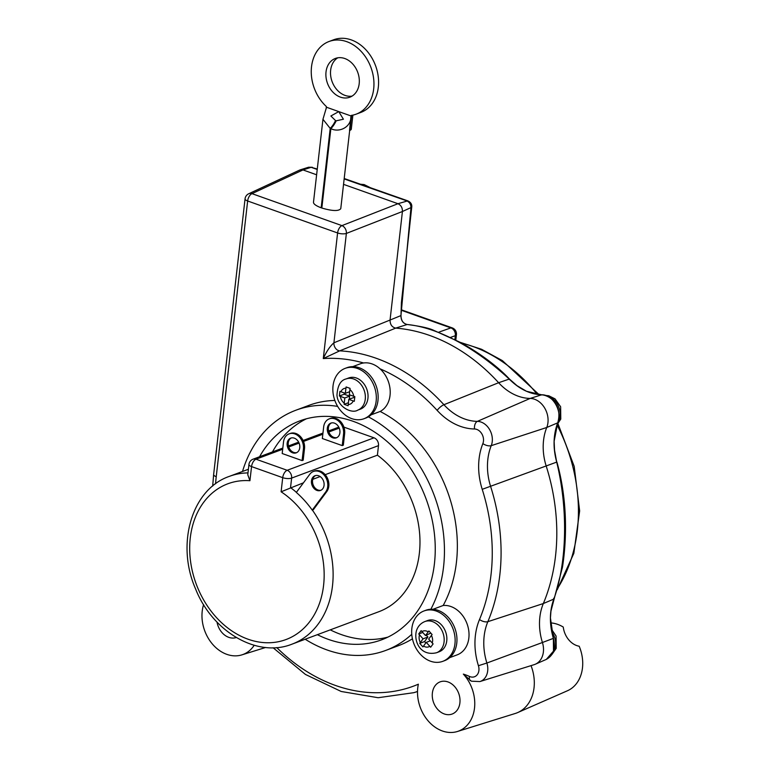 <?xml version="1.0" encoding="UTF-8"?>
<svg xmlns="http://www.w3.org/2000/svg" width="770" height="770" viewBox="0 0 770 770"><rect width="100%" height="100%" fill="white"/><g stroke="black" fill="none" stroke-linecap="round" stroke-linejoin="round"><path stroke-width="1.16" d="M321.889 207.496L321.167 207.804L330.205 128.407A19.125 10.048 109.6 0 0 335.528 120.572L335.306 122.555M335.528 120.572L330.879 115.991L338.762 111.602L343.41 119.225L336.192 120.813A19.125 10.048 -70.4 0 1 330.869 128.638L321.831 208.035C332.322 211.105 338.636 211.317 340.764 208.689L349.763 129.716M330.205 128.407L322.948 119.302L326.509 107.242L351.005 115.952C351.428 127.377 339.031 132.912 330.869 128.638M356.183 114.153L360.803 112.43A38.779 30.184 -110.5 0 0 375.5 65.537A38.779 30.184 -110.5 0 0 333.651 39.78L329.031 41.503A38.779 30.184 69.5 0 1 370.87 67.269A38.779 30.184 69.5 0 1 356.183 114.153A38.779 30.184 69.5 0 1 351.264 115.413L349.542 130.496L351.005 115.952M337.761 57.817A20.684 16.093 -110.5 0 0 330.648 70.205A20.684 16.093 -110.5 0 0 352.073 96.115M351.62 115.356L349.907 130.351A7.238 2.493 6.5 0 0 351.293 129.11L352.891 115.115M321.167 207.804C316.114 205.869 313.554 204.06 313.477 202.356L322.948 119.302M326.028 71.937A20.684 16.093 69.5 0 1 335.364 58.453A20.684 16.093 69.5 0 1 357.684 72.197A20.684 16.093 69.5 0 1 349.84 97.203A20.684 16.093 69.5 0 1 332.784 92.005A20.684 16.093 69.5 0 1 326.028 71.937M326.133 108.868L326.393 106.568A38.779 30.184 69.5 0 1 311.282 69.849A38.779 30.184 69.5 0 1 329.031 41.503M553.361 638.378L553.495 651.112L546.334 659.389C553.553 655.347 555.911 648.33 553.399 638.359L550.434 617.944L550.945 611.139L562.485 567.153C567.192 536.68 567.163 498.527 556.903 462.048L556.7 462.106C568.164 508.893 567.047 562.302 553.842 599.079C549.434 610.889 549.27 623.989 553.361 638.369L542.426 642.507A19.231 14.967 69.5 0 1 535.304 664.231A19.231 14.967 69.5 0 1 534.082 664.683L479.903 681.566A16.074 12.513 -110.5 0 0 486.881 663.028L478.42 665.703A9.673 7.527 69.5 0 1 477.111 674.895A9.673 7.527 69.5 0 1 469.479 676.445A61.273 47.682 -110.5 0 0 463.338 674.106A35.41 27.556 69.5 0 1 457.399 731.5A35.41 27.556 69.5 0 1 427.571 720.21A35.41 27.556 69.5 0 1 418.36 684.193A171.402 133.393 69.5 0 1 276.757 647.57M557.692 422.846C553.216 434.973 552.889 448.053 556.7 462.106L554.554 450.277L554.121 441.316L557.721 422.817C562.591 406.165 551.301 395.674 541.714 394.808C552.85 394.317 562.793 411.729 557.692 422.846L546.748 427.485A51.706 40.242 -110.5 0 0 546.209 466.071A180.969 140.833 69.5 0 1 543.341 603.536A51.706 40.242 -110.5 0 0 542.426 642.507L486.881 663.028A54.863 42.697 69.5 0 1 487.853 621.679A177.812 138.379 -110.5 0 0 490.673 486.611A54.863 42.697 69.5 0 1 491.241 445.657A16.074 12.513 -110.5 0 0 489.672 429.689A16.074 12.513 -110.5 0 0 477.371 421.373A54.863 42.697 69.5 0 1 443.915 404.712A177.812 138.379 -110.5 0 0 339.686 350.86L395.713 328.116A180.969 140.833 69.5 0 1 498.623 382.719A51.706 40.242 -110.5 0 0 530.164 398.427A19.231 14.967 69.5 0 1 544.871 408.369A19.231 14.967 69.5 0 1 546.748 427.485L491.241 445.657A6.41 3.061 21.8 0 1 482.867 443.587A61.273 47.682 -110.5 0 0 482.222 489.325A171.402 133.393 69.5 0 1 479.508 619.523A61.273 47.682 -110.5 0 0 478.42 665.703M344.161 178.919A23874.254 7555.721 7.7 0 0 406.839 200.864C409.707 202.279 411.074 204.656 410.939 208.016L400.949 315.584C400.968 320.532 403.057 323.506 407.205 324.497L407.205 324.497C439.035 327.645 476.822 348.916 509.23 379.071C519.192 389.062 530.01 394.307 541.685 394.808L541.83 394.972M317.279 169.034L311.138 167.311A23874.254 7555.721 7.7 0 0 317.23 169.458M550.531 622.882A35.757 27.826 -110.5 0 1 563.265 627.059A19.442 15.131 -110.5 0 0 579.184 646.232A35.757 27.826 -110.5 0 1 567.442 690.757L517.738 712.548A38.779 30.184 -110.5 0 0 531.031 665.636M315.575 475.552A7.864 6.112 -110.5 0 0 313.13 484.821A7.864 6.112 -110.5 0 0 321.052 490.211M324.064 485.331A7.864 6.112 69.5 0 1 320.522 490.452A7.864 6.112 69.5 0 1 312.043 485.225A7.864 6.112 69.5 0 1 315.017 475.725A7.864 6.112 69.5 0 1 321.494 477.708A7.864 6.112 69.5 0 1 324.064 485.331M345.181 368.358L347.01 367.675A26.883 20.925 69.5 0 1 375.346 383.874A26.883 20.925 69.5 0 1 368.349 416.849A26.883 20.925 69.5 0 1 365.827 418.043L363.998 418.726A26.883 20.925 69.5 0 1 338.338 407.513A26.883 20.925 69.5 0 1 345.181 368.358A26.883 20.925 69.5 0 1 367.357 375.125A26.883 20.925 69.5 0 1 376.145 401.208A26.883 20.925 69.5 0 1 363.998 418.726M242.502 471.461A128.224 99.792 69.5 0 1 295.873 410.227A128.224 99.792 69.5 0 1 337.635 406.387M411.757 634.316A128.224 99.792 69.5 0 1 385.635 650.467A128.224 99.792 69.5 0 1 305.19 639.235M423.991 610.957L425.82 610.273A26.883 20.925 69.5 0 1 430.853 609.243A26.883 20.925 69.5 0 1 455.83 631.265A26.883 20.925 69.5 0 1 444.637 660.641L442.817 661.324A26.883 20.925 69.5 0 1 420.15 654.028A26.883 20.925 69.5 0 1 423.991 610.957A26.883 20.925 69.5 0 1 429.025 609.927A26.883 20.925 69.5 0 1 454.002 631.949A26.883 20.925 69.5 0 1 442.817 661.324M368.349 416.849A128.224 99.792 69.5 0 1 430.853 609.243M317.375 634.682A116.857 90.937 -110.5 0 0 381.65 639.803A116.857 90.937 -110.5 0 0 434.434 563.65A116.857 90.937 -110.5 0 0 396.232 450.286A116.857 90.937 -110.5 0 0 299.848 420.882A116.857 90.937 -110.5 0 0 259.567 456.754M326.817 491.53A12.407 9.654 -110.5 0 0 326.653 476.697A12.407 9.654 -110.5 0 0 314.516 471.057L313.428 471.461A12.407 9.654 69.5 0 1 325.566 477.102A12.407 9.654 69.5 0 1 325.72 491.943L326.817 491.53L313.342 509.721L312.37 510.087A6.353 1.8 138.1 0 0 312.245 510.135L325.72 491.943M312.245 510.135A89.551 69.695 -110.5 0 0 296.334 492.434L309.81 474.233A12.407 9.654 69.5 0 1 313.428 471.461M303.467 482.8L281.108 491.789A83.141 64.709 69.5 0 1 306.845 625.134A83.141 64.709 69.5 0 1 196.995 586.086A83.141 64.709 69.5 0 1 249.932 480.711L247.776 474.763L248.951 464.454A6.41 2.204 6.5 0 0 251.549 466.591L282.715 477.669A6.41 3.369 -70.4 0 1 287.172 470.287L255.996 459.199A6.41 3.369 109.6 0 0 251.549 466.591L249.932 480.711M299.761 447.726A7.864 6.112 69.5 0 1 296.209 452.847A7.864 6.112 69.5 0 1 287.73 447.62A7.864 6.112 69.5 0 1 290.714 438.12A7.864 6.112 69.5 0 1 297.191 440.094A7.864 6.112 69.5 0 1 299.761 447.726M291.272 437.947A7.864 6.112 -110.5 0 0 288.827 447.216A7.864 6.112 -110.5 0 0 296.748 452.606M339.907 432.721A7.864 6.112 69.5 0 1 336.365 437.841A7.864 6.112 69.5 0 1 327.885 432.625A7.864 6.112 69.5 0 1 330.859 423.115A7.864 6.112 69.5 0 1 337.347 425.098A7.864 6.112 69.5 0 1 339.907 432.721M331.418 422.951A7.864 6.112 -110.5 0 0 328.973 432.211A7.864 6.112 -110.5 0 0 336.894 437.601M306.422 418.793A116.857 90.937 -110.5 0 0 272.455 451.932M330.272 629.86A116.857 90.937 -110.5 0 0 387.984 637.088M344.652 433.606L343.333 445.185L342.236 445.599L322.341 438.525L323.66 426.946A12.407 9.654 69.5 0 1 329.271 418.861A12.407 9.654 69.5 0 1 339.503 421.979A12.407 9.654 69.5 0 1 343.555 434.02L344.652 433.606A12.407 9.654 -110.5 0 0 340.6 421.565A12.407 9.654 -110.5 0 0 330.359 418.447L329.271 418.861M342.236 445.599L343.555 434.02M304.506 448.612L303.188 460.191L302.09 460.595L282.195 453.52L283.514 441.942A12.407 9.654 69.5 0 1 289.116 433.856A12.407 9.654 69.5 0 1 299.357 436.975A12.407 9.654 69.5 0 1 303.409 449.016L304.506 448.612A12.407 9.654 -110.5 0 0 300.454 436.571A12.407 9.654 -110.5 0 0 290.213 433.452L289.116 433.856M302.09 460.595L303.409 449.016M247.988 472.905A89.551 69.695 -110.5 0 0 229.354 476.37C191.547 489.258 175.887 544.226 195.561 588.886C212.318 631.631 257.219 658.177 292.042 644.144L378.907 611.688A89.551 69.695 69.5 0 0 419.977 541.127A89.551 69.695 69.5 0 0 377.406 455.176L378.494 445.637A6.41 4.986 -110.5 0 0 374.037 437.822L343.901 427.109M377.406 455.176L325.2 474.676M320.166 476.563L312.764 479.325M457.399 731.5L515.294 713.463A38.779 30.184 -110.5 0 0 517.738 712.548M407.205 324.497L395.713 328.116C391.959 327.212 390.072 324.526 390.053 320.05L400.949 315.584M215.571 483.81A171.402 133.393 69.5 0 1 216.235 476.678L247.651 200.989L337.597 232.964L323.284 358.579C326.451 351.515 329.993 346.25 333.92 342.785L346.375 233.426L402.421 211.509L390.053 320.05L333.92 342.785A6.41 4.764 -112.1 0 0 339.686 350.86L323.284 358.579A171.402 133.393 69.5 0 1 363.623 362.978A25.853 20.116 69.5 0 1 380.043 368.811A25.853 20.116 69.5 0 1 380.149 411.459A128.224 99.792 69.5 0 1 443.183 605.49L433.029 609.282M402.421 211.509C402.517 207.775 401.035 205.176 397.965 203.713L407.782 200.855C410.805 202.221 412.114 204.358 411.729 207.245L402.421 211.509M343.536 184.357L397.965 203.713L341.918 225.62A6.41 3.369 -70.4 0 0 337.597 232.964A6.41 2.204 6.5 0 0 346.375 233.426A6.41 4.793 -111.4 0 0 341.918 225.62L251.973 193.645A6.41 5.024 -114.9 0 0 248.72 193.761A6.41 6.41 0 0 0 245.053 198.852A6.41 2.204 -173.5 0 0 247.651 200.989A6.41 3.369 -70.4 0 1 251.973 193.645L302.957 169.929L316.624 174.79M312.341 167.292L308.626 167.225L311.138 167.311L302.957 169.929L299.751 170.026L248.72 193.761M425.492 635.539L428.909 630.976L432.095 634.519L428.678 639.081L433.106 643.922L430.661 647.224L426.224 642.382L422.923 646.906L419.737 643.364L423.048 638.84L418.726 633.951L421.171 630.649L425.492 635.539L430.805 633.113M418.726 633.951L422.72 632.459M423.048 638.84L427.908 637.021L424.549 641.564L425.8 642.96M426.301 635.231L427.908 637.021M419.737 643.364L424.549 641.564M426.224 642.382L430.286 640.861M424.896 621.544L427.571 620.543A16.651 12.955 69.5 0 1 445.541 631.602A16.651 12.955 69.5 0 1 439.227 651.738L436.552 652.739A16.651 12.955 -110.5 0 0 442.865 632.603A16.651 12.955 -110.5 0 0 424.896 621.544C420.795 623.2 418.004 626.183 416.522 630.486C413.452 641.112 420.276 656.608 436.552 652.739M344.123 404.317L344.796 397.975L339.378 396.001L339.907 391.372L345.326 393.335L346.105 386.954L350.081 388.369L349.301 394.75L354.835 396.675L354.306 401.305L348.772 399.38L348.107 405.732L344.123 404.317L348.396 402.72M344.796 397.975L349.667 396.155L349.32 399.178M339.378 396.001L344.19 394.211L349.667 396.155M344.334 392.989L344.19 394.211M345.326 393.335L349.647 391.718M348.772 399.38L353.642 397.57L354.672 397.926M346.086 378.946L348.762 377.945A16.651 12.955 69.5 0 1 362.497 382.132A16.651 12.955 69.5 0 1 367.935 398.292A16.651 12.955 69.5 0 1 360.418 409.139L357.742 410.141A16.651 12.955 -110.5 0 0 365.259 399.284A16.651 12.955 -110.5 0 0 359.821 383.133A16.651 12.955 -110.5 0 0 346.086 378.946C340.59 380.245 337.558 385.645 336.971 395.125C337.645 407.301 352.111 413.952 357.742 410.141M371.111 414.838L380.149 411.459M295.873 410.227L308.77 405.415A128.224 99.792 69.5 0 1 334.844 400.458M412.431 638.811A128.224 99.792 69.5 0 1 398.533 645.645L385.635 650.467M443.183 605.49A25.853 20.116 69.5 0 1 467.814 626.164A25.853 20.116 69.5 0 1 457.168 654.856L449.661 657.667M352.756 366.636L360.264 363.825A25.853 20.116 69.5 0 1 363.623 362.978M254.187 645.299A35.41 27.556 69.5 0 1 241.867 654.875A35.41 27.556 69.5 0 1 211.019 642.315A35.41 27.556 69.5 0 1 203.598 604.643M432.374 693.058A17.161 13.36 69.5 0 1 440.132 681.864A17.161 13.36 69.5 0 1 458.65 693.269A17.161 13.36 69.5 0 1 452.144 714.031A17.161 13.36 69.5 0 1 437.986 709.709A17.161 13.36 69.5 0 1 432.374 693.058M236.255 637.531A17.161 13.36 69.5 0 1 217.024 622.112M463.338 674.106L471.346 681.19L479.903 681.566M361.207 184.502A16.651 12.955 69.5 0 1 366.424 186.33M551.676 631.631A16.651 12.955 69.5 0 1 554.641 649.726A16.651 12.955 69.5 0 1 552.552 653.432M546.507 395.799A16.651 12.955 69.5 0 1 559.203 420.458A16.651 12.955 69.5 0 1 557.297 423.923M450.44 337.433L455.33 335.701A6.41 5.178 -109.5 0 0 450.874 327.895L438.688 332.207M454.878 339.637L455.33 335.701A6.41 2.204 6.5 0 0 456.427 334.642A6.41 6.41 0 0 0 452.211 327.876A6.41 3.369 109.6 0 0 450.874 327.895L401.247 310.252M553.668 598.3L553.842 599.079L553.668 598.3M509.326 379.591L509.23 379.081L509.326 379.591L509.23 379.081L498.623 382.719L443.915 404.712A6.41 1.848 -42.4 0 0 437.148 410.381A61.273 47.682 -110.5 0 0 474.522 428.986A9.673 7.527 69.5 0 1 481.914 433.982A9.673 7.527 69.5 0 1 482.867 443.587M461.134 342.929A150.978 117.502 69.5 0 1 537.335 394.471M556.979 424.809A150.978 117.502 69.5 0 1 557.692 588.203M296.402 492.338A89.551 69.695 -110.5 0 0 290.54 487.631L291.628 478.093A6.41 4.986 -110.5 0 0 287.172 470.287L374.037 437.822M292.042 644.144A89.551 69.695 -110.5 0 0 312.37 510.087M282.686 449.228L255.996 459.199A6.41 4.986 -110.5 0 0 253.07 459.18A6.41 6.41 0 0 0 248.951 464.454M281.108 491.789L282.715 477.669A6.41 2.204 6.5 0 0 291.628 478.093L378.494 445.637M288.74 446.966L299.097 443.097M303.515 441.451L322.832 434.232M328.886 431.97L339.243 428.091M479.508 619.523A6.41 3.099 22.8 0 0 487.853 621.679L543.341 603.536L553.842 599.079M482.222 489.325L556.7 462.106M474.522 428.986A6.41 3.85 -89.1 0 1 477.371 421.373L530.164 398.427L541.685 394.808L526.526 391.295L516.997 385.664L509.471 379.061C494.484 362.959 471.115 347.905 458.987 341.774L433.587 330.282C429.034 328.116 420.247 326.191 407.234 324.497C403.191 323.564 401.103 320.58 400.987 315.546L401.411 302.572L411.729 207.245M431.392 635.404A8.374 6.516 69.5 0 1 432.211 643.017M429.766 646.319A8.374 6.516 69.5 0 1 423.51 646.049M421.95 631.602A8.374 6.516 69.5 0 1 428.207 631.862M420.324 642.507A8.374 6.516 69.5 0 1 419.506 634.904M340.898 391.766A8.374 6.516 69.5 0 1 345.913 388.186M349.888 389.601A8.374 6.516 69.5 0 1 353.728 396.329M344.209 403.114A8.374 6.516 69.5 0 1 340.369 396.396M353.199 400.958A8.374 6.516 69.5 0 1 348.184 404.529M380.043 368.811A171.402 133.393 69.5 0 1 437.148 410.381M470.104 680.536A6.41 3.176 -65.4 0 1 469.479 676.445M212.684 486.062L213.637 474.541A6.41 2.204 6.5 0 0 216.235 476.678M273.1 647.763L305.43 674.433L341.197 691.479L378.137 697.726L413.856 692.673A177.812 138.379 -110.5 0 0 417.513 691.46M360.447 184.232L364.143 184.579L370.553 187.784M551.156 628.715L556.084 636.03L556.21 648.359L552.003 654.404M545.458 395.424L548.779 395.78L555.035 398.86L560.637 406.762L560.772 419.082L556.999 424.751M452.211 327.876L401.247 309.761M455.811 340.119L456.427 334.642M407.782 200.855L344.209 178.515M557.211 589.782L573.843 553.322L579.646 510.905L574.189 466.37L557.99 423.731M539.125 394.673L502.396 360.63L481.519 349.262L459.796 342.207M253.07 459.18L282.821 448.063M288.452 445.955L298.654 442.144M303.091 440.488L322.967 433.058M328.597 430.959L338.8 427.148M546.479 659.332L535.304 664.231M308.626 167.225L300.233 169.843M248.402 469.257L229.354 476.37M241.867 654.875L265.621 647.474M213.637 474.541L245.053 198.852M413.856 692.673L417.513 691.527"/></g></svg>
